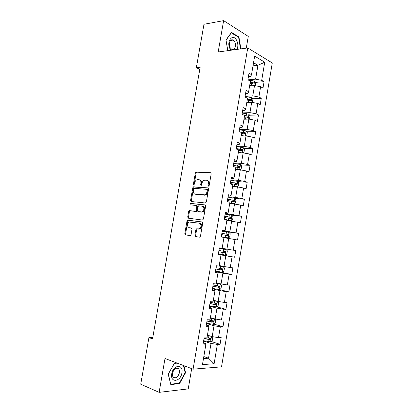 <?xml version="1.0" encoding="UTF-8"?>
<svg xmlns="http://www.w3.org/2000/svg" width="413" height="413" viewBox="0 0 413 413"><rect width="100%" height="100%" fill="white"/><g stroke="black" fill="none" stroke-linecap="round" stroke-linejoin="round"><path stroke-width="0.62" d="M208.503 186.139L209.2 185.422L211.193 173.832L210.568 172.696L196.061 171.958L195.354 172.939L193.392 184.229L193.996 184.988L194.73 182.845C195.055 181.297 195.798 180.264 196.949 179.738L198.978 179.681C200.465 179.991 201.105 181.193 200.899 183.295L200.641 184.776L201.064 185.571L201.75 184.859L202.003 183.377C202.334 181.823 203.082 180.775 204.244 180.244L206.345 180.176C207.868 180.491 208.529 181.71 208.322 183.837L208.064 185.334L208.503 186.139M194.853 235.307L195.457 236.525L199.479 237.17L200.47 236.195L202.711 223.18L202.091 221.967L187.616 220.108L187.001 221.022L184.797 233.706L185.375 234.904L190.455 235.601L191.049 234.698L191.999 229.21L191.405 228.007L189.061 227.661C186.934 226.123 186.96 224.249 189.139 222.034L199.365 223.17C201.559 224.682 201.559 226.582 199.371 228.864L196.412 228.864L195.808 229.778L194.853 235.307L195.628 235.446L196.103 236.628M246.277 48.135L248.275 36.406L223.624 20.65L218.188 51.971L247.743 47.934L193.083 369.165L164.999 358.505L159.129 392.35L140.725 384.209L148.917 337.602L152.536 338.877L200.16 67.205L196.356 67.644L199.773 69.394M223.624 20.65L203.976 24.274L196.356 67.644M205.359 202.984L206.355 201.967L208.575 189.051L207.951 187.894L193.454 186.81L192.778 187.77L190.589 200.357L191.173 201.508L205.359 202.984M205.648 206.082L203.418 219.05L202.422 220.046L188.282 218.172L187.698 217.001L188.638 211.59L189.273 210.661L195.592 211.229L196.232 210.294L196.856 206.67L196.258 205.498L190.357 204.853C189.794 204.456 189.81 203.97 190.403 203.387L205.029 204.9L205.648 206.082M247.743 47.934L272.275 62.977L221.523 366.852L193.083 369.165M211.136 341.443L220.052 344.334L221.182 337.571L218.498 337.627L220.32 326.771L222.994 326.776L224.125 320.039L221.456 319.998L223.273 309.182L225.926 309.285L227.052 302.574L224.409 302.44L226.216 291.666L228.843 291.862L229.964 285.182L227.341 284.949L229.143 274.217L231.755 274.511L232.87 267.856L230.268 267.526L232.06 256.84L234.651 257.227L235.761 250.598L233.18 250.175L234.966 239.53L237.537 240.01L238.642 233.407L236.081 232.891L237.862 222.287L240.407 222.86L241.512 216.283L238.972 215.674L240.748 205.111L243.272 205.782L244.372 199.226L241.853 198.524L243.618 188.003L246.122 188.762L247.217 182.236L244.723 181.441L246.478 170.961L248.967 171.813L250.056 165.314L247.578 164.426L249.333 153.987L251.796 154.932L252.88 148.453L250.423 147.477L252.167 137.08L254.614 138.112L255.693 131.659L253.257 130.596L254.997 120.235L257.423 121.355L258.497 114.928L256.081 113.776L257.815 103.457L260.221 104.665L261.29 98.263L258.894 97.024L260.618 86.745L263.004 88.041L264.072 81.666L261.697 80.334L264.738 62.224L254.651 56.127L251.517 74.639L249.003 73.235L247.883 79.823L250.407 81.196L248.631 91.701L246.091 90.39L244.971 97.003L247.516 98.284L245.73 108.831L243.174 107.612L242.049 114.251L244.615 115.439L242.823 126.032L240.242 124.902L239.112 131.571L241.698 132.661L239.901 143.296L237.299 142.263L236.164 148.959L238.776 149.955L236.969 160.631L234.347 159.692L233.206 166.413L235.838 167.317L234.021 178.034L231.378 177.192L230.237 183.945L232.886 184.745L231.068 195.509L228.399 194.766L227.253 201.539L229.927 202.251L228.1 213.051L225.41 212.406L224.259 219.21L226.954 219.819L225.116 230.671L222.406 230.118L221.249 236.954L223.97 237.465L222.127 248.352L219.391 247.903L218.229 254.764L220.97 255.177L218.26 254.578M220.052 344.334L217.357 344.427L214.115 363.745L202.458 364.607L205.803 344.824L202.948 344.922L204.136 337.922L206.98 337.865L208.864 326.75L206.03 326.745L207.212 319.77L210.036 319.817L211.91 308.748L209.097 308.64L210.274 301.696L213.077 301.841L214.941 290.819L212.153 290.607L213.325 283.69L216.102 283.943L217.961 272.962L215.199 272.647L216.366 265.76L219.122 266.111L220.97 255.177M206.572 323.549L214.011 325.769L212.179 336.631L207.445 335.134M206.314 325.067L208.575 325.749L208.864 326.75M212.179 336.631L218.498 337.627M214.011 325.769L220.32 326.771M209.52 306.162L216.98 308.17L215.152 318.991L210.403 317.628M209.319 307.339L211.585 307.953L211.91 308.748M215.152 318.991L221.456 319.998M216.98 308.17L223.273 309.182M212.452 288.847L219.933 290.638L218.116 301.418L213.356 300.194M212.313 289.683L214.584 290.231L214.941 290.819M218.116 301.418L224.409 302.44M219.933 290.638L226.216 291.666M215.379 271.594L222.875 273.179L221.069 283.917L216.293 282.822M215.292 272.095L217.961 272.962M221.069 283.917L227.341 284.949M222.875 273.179L229.143 274.217M218.291 254.413L225.813 255.792L224.006 266.483L219.22 265.523M224.006 266.483L230.268 267.526M225.813 255.792L232.06 256.84M223.923 237.718L228.73 238.466L226.933 249.122L222.137 248.29M226.933 249.122L233.18 250.175M228.73 238.466L234.966 239.53M226.82 220.594L231.641 221.213L229.85 231.822L222.302 230.728M222.354 230.439L225.116 230.671M229.85 231.822L236.081 232.891M231.641 221.213L237.862 222.287M229.711 203.537L234.538 204.027L232.756 214.595L225.188 213.707M225.297 213.087L227.594 213.356L228.1 213.051M232.756 214.595L238.972 215.674M234.538 204.027L240.748 205.111M232.581 186.547L237.423 186.908L235.653 197.435L228.064 196.748M228.224 195.803L230.531 196.01L231.068 195.509M235.653 197.435L241.853 198.524M237.423 186.908L243.618 188.003M235.446 169.624L240.299 169.857L238.533 180.342L230.929 179.851M231.141 178.592L233.453 178.736L234.021 178.034M238.533 180.342L244.723 181.441M240.299 169.857L246.478 170.961M238.301 152.764L243.164 152.867L241.404 163.316L233.779 163.027M234.047 161.442L236.37 161.524L236.969 160.631M241.404 163.316L247.578 164.426M243.164 152.867L249.333 153.987M241.14 135.97L246.019 135.949L244.264 146.352L236.623 146.264M236.943 144.364L239.272 144.385L239.901 143.296M244.264 146.352L250.423 147.477M246.019 135.949L252.167 137.08M243.969 119.238L248.863 119.094L247.113 129.46L239.452 129.563M239.829 127.349L242.157 127.307L242.823 126.032M247.113 129.46L253.257 130.596M248.863 119.094L254.997 120.235M246.788 102.574L251.693 102.305L249.953 112.63L242.271 112.93M242.699 110.4L245.038 110.302L245.73 108.831M249.953 112.63L256.081 113.776M251.693 102.305L257.815 103.457M249.602 85.971L254.511 85.584L252.777 95.868L245.079 96.358M245.565 93.524L247.903 93.364L248.631 91.701M252.777 95.868L258.894 97.024M254.511 85.584L260.618 86.745M253.004 65.837L257.934 65.3L255.595 79.167L247.924 79.843M248.414 76.704L250.758 76.488L251.517 74.639M255.595 79.167L261.697 80.334M253.536 62.714L257.934 65.3L264.738 62.224M159.129 392.35L188.235 388.891L191.689 368.633M152.774 337.529L148.917 337.602M203.821 356.548L208.539 358.216L211.033 343.435L203.609 341.004M203.485 358.525L208.539 358.216L214.115 363.745M203.294 342.867L205.55 343.611L205.803 344.824M211.033 343.435L217.357 344.427M250.133 82.832L251.058 82.75M255.368 82.393L264.072 81.666M252.498 98.79L261.29 98.263M249.607 115.242L258.497 114.928M246.7 131.752L255.693 131.659M243.763 148.319L252.88 148.453M240.8 164.937L250.056 165.314M237.811 181.617L247.217 182.236M229.778 203.124L233.841 203.754L235.42 203.036L235.968 199.778L234.791 198.348L244.372 199.226M229.561 214.868L241.512 216.283M222.256 231.027L238.642 233.407M218.317 254.243L234.651 257.227M216.655 271.336L231.755 274.511M219.035 289.523L228.843 291.862M216.619 306.802L225.926 309.285M213.893 324.086L222.994 326.776M240.882 48.868L238.936 37.015L231.497 32.369L225.952 40.009L227.78 50.66M176.656 362.929L174.498 363.073L168.189 374.193L170.791 384.565L179.526 383.631L185.582 372.681L183.909 365.686M238.342 37.108L238.936 37.015M178.752 383.31L179.526 383.631M185.138 372.505L185.582 372.681M208.854 186.026L209.076 184.053C209.283 181.942 208.627 180.724 207.114 180.404M199.716 179.898L199.732 179.903C201.219 180.213 201.859 181.415 201.652 183.511L201.399 184.988L200.641 184.776M210.997 172.918L196.815 172.185L196.108 173.166L194.151 184.441L193.392 184.229M208.338 188.08L194.213 187.022L193.537 187.977L191.353 200.548L191.622 201.554M207.238 190.161L206.805 189.35L194.327 188.328L193.656 189.03L193.387 190.579C193.17 192.664 193.8 193.878 195.272 194.224L204.802 194.838C205.927 194.291 206.645 193.258 206.965 191.746L207.238 190.161L207.992 190.372L207.558 189.562L206.949 189.391M207.992 190.372L207.718 191.952C207.403 193.465 206.681 194.492 205.555 195.039L196.03 194.425M196.397 205.535L197.022 205.684L197.62 206.851L196.996 210.47L196.025 211.461L190.037 210.836L189.407 211.761L188.467 217.166L188.808 218.245M205.354 205.039L191.384 203.537L190.873 204.91M201.25 212.003L202.179 211.843C204.456 209.556 204.481 207.662 202.256 206.159L198.607 205.85L197.961 206.789L197.331 210.424L197.935 211.606L202.943 212.019C205.22 209.737 205.246 207.842 203.015 206.34M198.581 211.755L197.935 211.606M202.014 212.179L198.699 211.781M200.135 223.33C202.329 224.837 202.329 226.732 200.14 229.014L197.182 229.014L196.578 229.927L195.628 235.446M189.701 227.785L189.061 227.661M191.596 228.074L189.83 227.811M202.339 222.06L188.385 220.268L187.77 221.182L185.571 233.846L186.031 235.012M255.193 85.713L255.673 82.874L254.537 81.093L247.97 79.874M251.78 85.801L249.679 85.506M250.02 83.493L253.381 84.118C254.088 83.973 254.165 83.555 253.618 82.853L250.237 82.218M250.164 82.636L252.4 82.956L252.864 83.818M252.4 82.956L253.618 82.853L252.369 82.946M237.021 49.395C238.26 46.411 238.1 43.339 236.541 40.18C232.638 32.689 225.854 42.038 230.201 49.085L231.006 50.221M230.258 47.8L231.755 49.353C234.636 51.109 236.799 45.26 234.605 41.713L233.061 40.102C230.196 38.368 228.033 44.274 230.258 47.8M231.172 32.813L238.611 37.273L240.505 48.92M227.831 50.654L226.03 40.18L231.399 32.777M181.901 372.929C183.754 363.807 173.176 364.498 171.756 373.806C169.95 383.166 180.641 382.01 181.901 372.929M179.428 372.712C179.686 371.008 179.412 369.697 178.597 368.783C175.959 367.369 173.919 368.876 172.484 373.306C172.226 375.004 172.495 376.31 173.295 377.224C175.964 378.649 178.008 377.141 179.428 372.712M170.672 384.08L168.318 374.106L174.42 363.342L177.234 363.151M183.465 365.515L185.169 372.645L179.299 383.254L170.837 384.152M252.374 102.434L252.89 99.383L251.744 97.649L245.069 96.42M249.194 102.445L246.871 102.104M247.351 102.543L246.809 102.47M247.211 100.075L250.583 100.7C251.285 100.55 251.372 100.132 250.841 99.44L247.428 98.8M247.366 99.177L249.633 99.507L250.066 100.385M249.4 119.197L250.097 115.955L248.941 114.262L242.255 113.043M246.633 119.161L244.052 118.758M244.914 119.212L243.995 119.083M244.398 116.724L247.774 117.344C248.471 117.194 248.564 116.771 248.053 116.084L244.615 115.444M244.558 115.779L246.855 116.125L247.253 117.013M246.194 135.98L246.752 135.8L247.294 132.588L246.127 130.942L239.426 129.734M244.114 135.954L241.223 135.479M242.586 135.965L241.177 135.763M241.569 133.44L244.95 134.049C245.647 133.895 245.745 133.476 245.25 132.795L239.839 131.876M240.903 132.325L244.062 132.805L244.429 133.704M242.952 152.867L243.938 152.511L244.481 149.289L243.298 147.689L236.587 146.486M240.376 152.81L238.342 152.505M241.646 152.836L238.384 152.263M238.729 150.218L242.121 150.822C242.808 150.662 242.916 150.249 242.441 149.573L236.236 148.53M236.195 148.778L241.259 149.552L241.595 150.461M239.731 169.826L241.109 169.289L241.651 166.057L240.464 164.498L233.732 163.305M238.125 169.753L235.498 169.315M239.251 169.805L235.534 169.113M234.465 166.847L239.277 167.663C239.963 167.497 240.077 167.079 239.617 166.413L233.386 165.355M233.35 165.561L238.446 166.362L238.75 167.286M232.643 186.186L236.701 186.795L238.27 186.129L238.817 182.887L237.62 181.369L230.872 180.187M236.701 186.795L232.669 186.031M230.304 183.548L236.427 184.565C237.103 184.394 237.222 183.981 236.783 183.32L230.521 182.247M230.495 182.412L235.616 183.238L235.885 184.177M233.882 203.738L234.76 198.312L227.997 197.135M233.841 203.754L229.798 203.01M227.429 200.511L233.562 201.534C234.233 201.358 234.362 200.945 233.939 200.29L227.651 199.205M227.63 199.324L232.777 200.181L233.009 201.141M226.902 220.129L230.97 220.779L232.56 220.01L233.113 216.737L231.889 215.318L225.116 214.151M230.97 220.779L226.913 220.062M224.543 217.537L230.686 218.57C231.352 218.389 231.486 217.976 231.079 217.326L224.765 216.226M224.749 216.304L229.705 217.109L230.118 218.172M221.285 236.742L228.084 237.873L229.69 237.047L230.242 233.768L229.008 232.39L222.22 231.228M228.084 237.873L221.291 236.721M221.642 234.63L227.8 235.668C228.461 235.487 228.601 235.074 228.208 234.429L221.869 233.314M221.858 233.345L227.067 234.259L227.202 235.286M226.118 249.529L219.313 248.378L226.118 249.529L227.362 250.856L226.804 254.155L225.23 255.012L226.148 249.56M225.23 255.012L218.379 253.887M218.735 251.796L224.904 252.839C225.56 252.648 225.704 252.235 225.328 251.6L218.957 250.469M225.328 251.6L224.192 251.398C224.646 252.064 224.481 252.472 223.707 252.627L218.735 251.78M215.457 271.124L222.282 272.26L223.913 271.326L224.471 268.016L223.216 266.731L219.127 266.07M223.216 266.731L219.138 266.018M215.813 269.023L221.993 270.076C222.648 269.88 222.793 269.467 222.437 268.832L216.04 267.696M221.311 268.61C221.735 269.271 221.564 269.679 220.8 269.828L215.823 268.961M212.525 288.429L219.365 289.559L221.007 288.563L221.564 285.244L220.299 284.005L216.2 283.364M220.299 284.005L216.221 283.266M212.881 286.317L219.071 287.376L219.53 286.137L213.108 284.985M218.472 285.93C218.797 286.591 218.601 286.983 217.883 287.097L212.901 286.209M209.577 305.801L216.438 306.921L218.09 305.873L218.647 302.538L217.377 301.345L213.263 300.726M217.377 301.345L213.289 300.581M209.938 303.679L216.138 304.748L216.613 303.509L210.165 302.342M215.601 303.318L214.951 304.438L209.964 303.529M214.326 318.753L210.315 318.16M213.253 318.444L210.346 317.969M214.486 318.8L215.725 319.899L215.158 323.245L213.495 324.35L206.624 323.24M206.985 321.113L213.196 322.186L213.681 320.947L207.223 319.77M212.7 320.767L212.014 321.841L207.016 320.916M210.857 336.213L207.357 335.655M209.685 335.846L207.393 335.423M211.828 336.523L212.788 337.328L212.22 340.689L210.542 341.85L203.655 340.751M204.017 338.614L210.243 339.698L210.744 338.454L206.996 337.793M209.783 338.283L209.061 339.316L204.058 338.371M209.076 184.053L208.322 183.837M201.652 183.511L200.899 183.295M196.108 173.166L195.354 172.939M197.063 172.149L196.314 171.916M210.842 172.784L210.568 172.696M208.818 185.551L208.064 185.334M191.353 200.548L190.589 200.357M193.537 187.977L192.778 187.77M194.492 186.975L193.733 186.769M204.549 195.204L203.79 195.003M207.718 191.952L206.965 191.746M188.467 217.166L187.698 217.001M189.407 211.761L188.638 211.59M190.362 210.785L189.593 210.609M196.025 211.461L195.256 211.286M196.996 210.47L196.232 210.294M197.62 206.851L196.856 206.67M191.384 203.537L190.62 203.356M196.578 229.927L195.808 229.778M197.559 228.952L196.789 228.802M199.123 229.184L198.354 229.034M185.571 233.846L184.797 233.706M187.77 221.182L187.001 221.022M188.726 220.217L187.956 220.052M253.804 85.641L254.563 81.139M251.739 82.414L252.08 80.396M251.187 85.703L251.527 83.684M250.985 102.347L251.77 97.69M248.936 99.001L249.282 96.978M248.378 102.3L248.724 100.276M249.576 99.492L250.799 99.419M248.156 119.114L248.967 114.303M246.122 115.65L246.468 113.616M245.565 118.965L245.905 116.931M246.767 116.099L247.991 116.058M245.317 135.954L246.153 130.983M243.298 132.361L243.644 130.322M242.736 135.691L243.081 133.652M243.954 132.774L245.167 132.764M242.467 152.856L243.329 147.73M240.464 149.145L240.81 147.095M239.896 152.485L240.242 150.435M241.125 149.511L242.338 149.532M239.602 169.82L240.495 164.534M237.614 165.985L237.965 163.93M237.047 169.34L237.398 167.286M238.286 166.315L239.499 166.367M236.742 186.774L237.651 181.41M234.76 182.897L235.105 180.832M234.186 186.263L234.538 184.198M235.436 183.181L236.644 183.264M231.889 199.871L232.24 197.801M231.316 203.253L231.667 201.177M232.576 200.114L233.784 200.228M231.006 220.764L231.92 215.354M229.008 216.913L229.36 214.832M228.435 220.31L228.787 218.224M229.705 217.109L230.908 217.259M228.126 237.852L229.039 232.421M226.118 234.021L226.469 231.936M225.539 237.429L225.896 235.338M226.825 234.171L228.022 234.352M223.216 251.197L223.567 249.101M222.638 254.614L222.989 252.519M223.707 252.627L224.904 252.839M222.323 272.239L223.247 266.767M220.299 268.44L220.656 266.333M219.721 271.873L220.077 269.766M220.8 269.828L221.993 270.076M219.406 289.534L220.335 284.036M217.372 285.75L217.734 283.638M216.794 289.198L217.15 287.081M217.883 287.097L219.071 287.376M216.479 306.895L217.408 301.376M214.44 303.127L214.796 301.005M213.851 306.591L214.213 304.464M214.951 304.438L216.138 304.748M213.536 324.324L214.471 318.795M211.487 320.576L211.848 318.444M210.904 324.05L211.26 321.918M212.014 321.841L213.196 322.186M210.584 341.825L211.497 336.414M208.529 338.087L208.89 335.95M207.94 341.577L208.302 339.44M209.061 339.316L210.243 339.698M196.815 172.185L196.061 171.958M194.213 187.022L193.454 186.81M205.555 195.039L204.802 194.838M190.037 210.836L189.273 210.661M196.356 211.404L195.592 211.229M191.167 203.573L190.403 203.387M202.943 212.019L202.179 211.843M197.182 229.014L196.412 228.864M200.14 229.014L199.371 228.864M188.385 220.268L187.616 220.108M230.588 40.479L233.061 40.102M176.852 368.102L178.597 368.783M249.633 99.507L250.841 99.44M246.855 116.125L248.053 116.084M244.062 132.805L245.25 132.795M241.259 149.552L242.441 149.573M238.446 166.362L239.617 166.413M235.616 183.238L236.783 183.32M232.777 200.181L233.939 200.29M229.927 217.186L231.079 217.326M227.067 234.259L228.208 234.429M221.389 268.62L222.437 268.832M218.905 285.992L219.53 286.137M216.138 303.385L216.613 303.509M213.284 320.834L213.681 320.947M210.393 338.345L210.744 338.454"/></g></svg>
